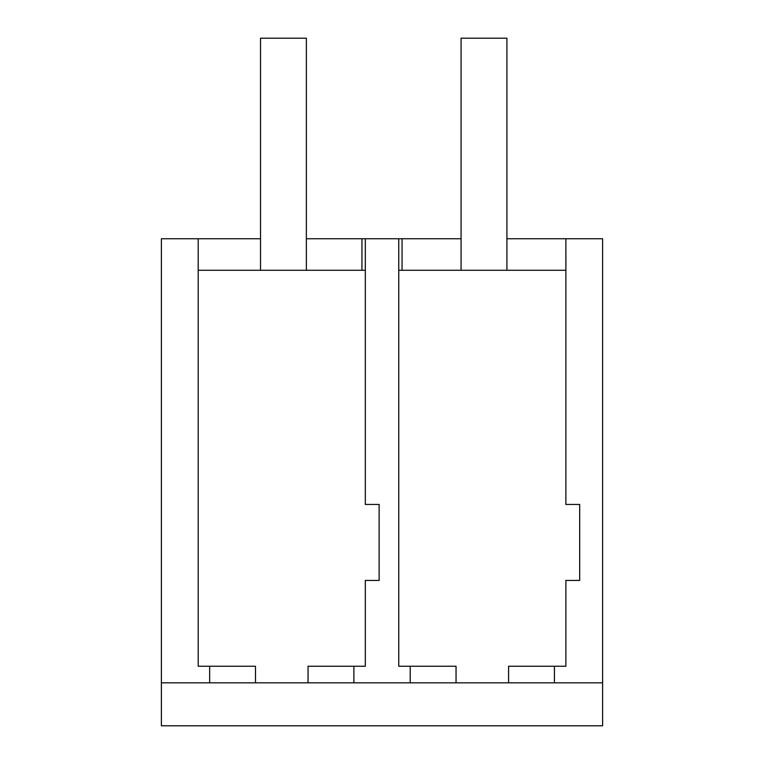 <?xml version="1.0" encoding="UTF-8"?>
<svg xmlns="http://www.w3.org/2000/svg" width="764" height="764" viewBox="0 0 764 764"><rect width="100%" height="100%" fill="white"/><g stroke="black" fill="none" stroke-linecap="round" stroke-linejoin="round"><path stroke-width="1.15" d="M161.395 682.825L602.605 682.825L602.605 725.8L161.395 725.8L161.395 238.75L260.524 238.75M209.661 682.825L209.661 666.246L255.501 666.246L255.501 682.825M198.201 238.75L198.201 666.246L209.661 666.246M198.201 270.265L365.326 270.265L365.326 504.441L379.135 504.441L379.135 580.439L365.326 580.439L365.326 666.246L353.885 666.246L353.885 682.825M506.914 238.75L565.876 238.75L565.895 270.265L398.751 270.265L398.751 666.246L456.051 666.246L456.051 682.825M306.364 238.75L461.074 238.75M308.045 682.825L308.045 666.246L353.885 666.246M365.326 504.441L365.326 238.75M410.211 682.825L410.211 666.246M398.751 270.265L398.741 238.75M361.945 270.265L361.945 238.75M402.055 270.265L402.055 238.75M602.605 682.825L602.605 238.75L565.876 238.75L565.876 504.441L579.685 504.441L579.685 580.439L565.876 580.439L565.876 666.246L554.435 666.246L554.435 682.825M565.876 270.265L565.876 504.441M508.595 682.825L508.595 666.246L554.435 666.246M306.364 270.265L306.364 38.2L260.524 38.2L260.524 270.265M506.914 270.265L506.914 38.2L461.074 38.2L461.074 270.265"/></g></svg>
